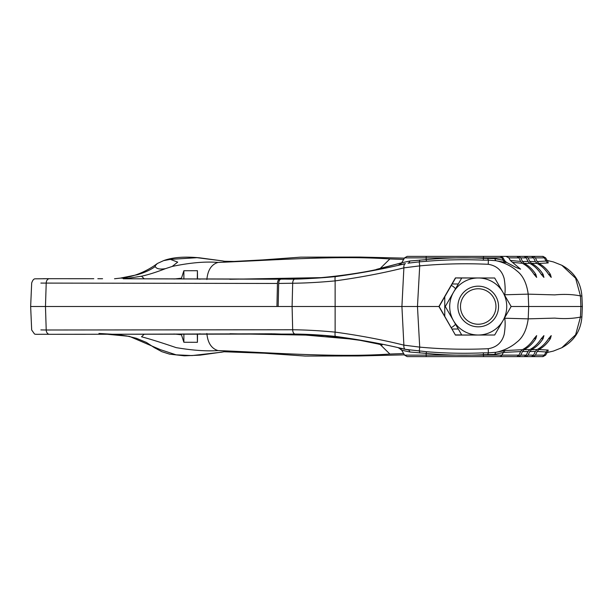 <?xml version="1.0" encoding="UTF-8"?>
<svg xmlns="http://www.w3.org/2000/svg" width="613" height="613" viewBox="0 0 613 613"><rect width="100%" height="100%" fill="white"/><g stroke="black" fill="none" stroke-linecap="round" stroke-linejoin="round"><path stroke-width="0.92" d="M455.566 324.285A22.512 15.915 90 0 1 451.321 327.618M451.321 285.382A22.512 15.915 90 0 1 455.566 288.715M461.758 335.012L478.217 335.012A28.512 28.512 0 0 1 453.52 320.76L461.727 334.966M461.727 278.034L453.52 292.24A28.512 28.512 0 0 0 453.52 320.76L445.291 306.5L453.52 292.24A28.512 28.512 0 0 1 502.913 292.24A28.512 28.512 0 0 1 478.217 335.012L494.676 335.012L511.142 306.5L510.652 305.649M498.538 306.5A20.321 20.321 0 0 1 468.056 324.101A20.321 20.321 0 0 1 468.056 288.899A20.321 20.321 0 0 1 498.538 306.5M495.955 306.5A17.739 17.739 0 0 1 469.351 321.863A17.739 17.739 0 0 1 469.351 291.137A17.739 17.739 0 0 1 495.955 306.5M461.758 277.988L494.676 277.988L511.142 306.5L525.241 306.5M461.704 278.08L455.428 277.911L438.916 306.5L455.428 335.089L494.676 335.012M93.789 278.708L43.048 278.693M126.96 278.379L120.73 278.072L114.516 278.754M120.73 278.08L114.692 278.754M283.819 279.107L123.542 278.777M40.872 283.083L277.459 283.459C277.643 280.838 278.417 279.405 279.773 279.153M121.811 277.919L128.094 278.256L141.534 276.21C148.446 274.693 156.422 272.172 165.472 268.655C159.748 269.559 156.338 268.846 155.25 266.509C150.875 269.728 145.005 272.456 137.641 274.678L121.182 277.957C137.051 276.984 152.246 267.483 157.334 263.506L155.12 265.858L155.25 266.509M144.262 278.861L141.534 276.21M170.345 259.376L163.625 260.625C176.023 255.966 191.7 257.115 199.447 257.805L222.151 260.862L197.034 257.69L170.345 259.376L177.701 262.126L172.23 266.425C190.183 262.701 205.439 261.368 218.006 262.433C273.176 260.249 336.468 255.33 389.876 258.954L403.66 259.445M173.977 279.007L181.463 278.218L183.862 270.747L197.424 270.708L197.524 278.93L200.19 279.145M165.472 268.655L172.238 266.433M229.821 279.267L325.112 277.566M163.625 260.625L157.334 263.506M183.862 270.747L183.885 279.061M197.424 270.708L197.286 279.13M40.872 329.917L46.213 330.001L45.469 306.5L46.213 282.999A4.506 3.241 -90 0 1 49.446 278.693L35.148 278.831C33.822 278.754 32.665 280.149 31.677 283.014L30.65 306.5L276.938 306.5L277.459 283.459M173.954 333.985L181.463 334.782L183.862 342.253L197.424 342.292L197.524 334.07L200.259 333.847M183.862 342.253L183.885 333.932M197.424 342.292L197.286 333.863M229.959 333.74L325.112 335.434M276.938 306.5L278.156 306.5L278.677 283.444C278.861 280.831 279.628 279.398 280.992 279.137L285.099 279.091C320.553 280.026 372.727 271.344 382.19 268.019L398.481 263.682M401.285 263.429L398.741 264.946L404.856 263.751M278.156 306.5L439.13 306.5L455.428 335.089M278.677 283.444L292.685 283.237C305.466 283.122 319.611 282.34 335.127 280.884C359.793 277.497 382.711 273.16 403.883 267.866A4.506 2.352 -100.5 0 1 405.469 263.636C383.861 268.908 360.521 273.237 335.464 276.609C320.729 278.041 307.305 278.815 295.19 278.93L280.992 279.137M495.802 260.686L488.369 260.119L488.247 264.295C465.367 263.253 442.525 263.782 419.713 265.881L417.468 306.5L419.713 347.119L403.883 345.134A4.506 2.352 100.5 0 0 405.469 349.364L426.495 351.716L426.165 353.379L409.905 352A4.506 2.858 -80 0 0 407.967 349.824L405.469 349.364C383.861 344.092 360.521 339.763 335.464 336.391C320.729 334.959 307.305 334.185 295.19 334.07L49.446 334.307A4.506 3.241 90 0 1 46.213 330.001L292.685 329.763C305.466 329.878 319.611 330.66 335.127 332.116C359.793 335.503 382.711 339.84 403.883 345.134L401.913 306.5L403.883 267.866L419.713 265.881L419.246 261.858L407.967 263.184A4.506 2.858 80 0 0 409.905 261L401.737 262.785L399.063 264.862A4.506 4.498 -105.8 0 1 398.741 264.946M222.151 352.138L192.038 355.578L176.13 354.835L160.437 349.678L129.404 336.353L98.946 333.48L116.799 334.491L126.906 335.993L136.446 338.307L146.4 342.422L154.261 347.602L161.832 351.678L169.54 354.13L184.344 355.824L200.091 355.142L224.841 351.678M401.285 349.571L398.741 348.054L404.856 349.249M409.905 352L401.737 350.215L399.063 348.138A4.506 4.498 105.8 0 0 398.741 348.054M294.562 334.1L354.437 339.341M376.543 343.648L382.19 344.981A4.506 4.337 -75.6 0 1 382.137 344.966L376.543 343.648M144.262 334.139L141.534 336.79C149.679 338.92 161.219 342.529 176.138 347.625C192.605 350.398 206.558 351.379 218.006 350.567C273.176 352.751 336.468 357.67 389.876 354.046L403.66 353.555M541.838 356.62A3.004 2.896 -90 0 0 544.344 355.126L545.616 355.126L546.865 352.965L546.106 351.962L537.164 351.425L535.425 355.126L533.31 356.62L543.018 356.62L533.019 356.62M525.969 356.62L528.092 355.126L533.616 355.126L531.502 356.62L512.92 356.62M498.04 356.62L479.604 356.62M419.093 356.62L422.947 356.62M407.17 356.62L499.396 356.62A3.004 2.896 -90 0 0 501.901 355.126L483.45 355.126L483.481 356.62M407.17 256.38L499.396 256.38A3.004 2.896 90 0 1 501.901 257.874L483.45 257.874L483.481 256.38M518.644 256.38L520.766 257.874L526.283 257.874L524.169 256.38L512.92 256.38M510.33 260.448L512.476 262.364L522.353 263.299L520.636 261.429L510.33 260.448L508.821 257.874L506.001 256.38L497.932 256.38L500.936 256.38L503.135 257.874L504.53 260.517L494.584 258.563L495.848 260.709L505.51 262.479L506.599 262.425L504.53 260.517M541.838 256.38L543.018 256.38L545.616 257.874L544.344 257.874L546.106 261.038L537.164 261.575L535.425 257.874L544.344 257.874A3.004 2.896 90 0 0 541.838 256.38L518.046 256.38M545.616 257.874L546.865 260.035L546.106 261.038A4.506 4.36 -96.3 0 0 548.198 262.931L547.677 260.77M419.836 260.004A4.506 1.295 90.1 0 1 419.246 261.858L426.495 261.284L426.165 259.621L409.905 261M494.576 258.548L483.442 258.288C464.294 257.33 445.199 257.774 426.165 259.621L426.173 257.874L404.565 257.874L407.162 256.38M528.199 294.148L554.826 294.884C564.037 294.01 572.58 294.355 580.45 295.91L581.898 296.094C580.779 282.172 574.09 271.896 561.822 265.268L575.63 278.241L580.45 295.91L580.902 306.5L582.35 306.5L581.898 296.094M506.599 262.425L515.931 267.398L520.59 269.161L512.476 262.364M528.199 318.852L554.826 318.116C564.037 318.99 572.58 318.645 580.45 317.09L575.63 334.759L561.822 347.732C574.09 341.104 580.779 330.828 581.89 316.906L582.35 306.5M488.247 264.287C496.699 265.682 502.016 270.502 504.215 278.746C505.235 285.267 505.411 290.608 504.744 294.776L528.199 294.133L528.697 306.5L580.902 306.5L580.45 317.09L581.898 316.906M537.164 351.425L538.888 349.548L548.198 350.069L547.677 352.23M499.396 356.62L516.843 356.62L518.958 355.126L501.901 355.126L503.403 352.429L494.584 354.437L495.848 352.291L505.51 350.521L522.353 349.701L520.636 351.571L503.403 352.429A4.506 4.352 92.6 0 1 505.51 350.521M494.576 354.452L483.442 354.712C464.294 355.67 445.199 355.226 426.165 353.379L426.204 356.62M424.671 356.62L426.495 356.62M433.322 356.62L440.732 356.62M442.778 356.62L448.555 356.62M450.9 356.62L457.957 356.62M459.857 356.62L468.57 356.62M533.31 356.62L518.046 356.62M518.644 356.62L520.766 355.126L526.283 355.126L524.169 356.62L503.181 356.62M442.088 356.62L442.732 356.62M441.092 356.62L442.571 356.62M470.347 356.62L477.772 356.62M469.757 356.62L470.332 356.62M458.371 356.62L459.758 356.62M432.494 356.62L433.13 356.62M533.616 355.126L535.356 351.441L529.778 351.533L528.092 355.126M529.778 351.533L531.502 349.655L537.072 349.563L535.356 351.441M526.283 355.126L527.969 351.548L522.46 351.517L520.766 355.126M522.46 351.517L524.184 349.64L529.693 349.663L527.969 351.548M518.958 355.126L520.636 351.571M508.821 257.874L518.958 257.874L520.636 261.429M518.958 257.874L516.843 256.38L506.001 256.38M484.485 256.38L478.263 256.38M473.458 256.38L457.413 256.38M448.816 256.38L447.636 256.38M446.708 256.38L437.598 256.38M419.982 256.38L434.54 256.38M525.969 256.38L528.092 257.874L533.616 257.874L531.502 256.38L499.396 256.38M476.5 256.38L473.428 256.38M437.13 256.38L436.51 256.38M437.261 256.38L436.778 256.38M447.229 256.38L446.57 256.38M447.544 256.38L446.969 256.38M455.712 256.38L449.314 256.38M457.014 256.38L456.195 256.38M457.306 256.38L456.141 256.38M456.9 256.38L456.432 256.38M457.321 256.38L456.792 256.38M456.386 256.38L455.88 256.38M477.941 256.38L477.412 256.38M526.283 257.874L527.969 261.452L522.46 261.483L520.766 257.874M522.46 261.483L524.184 263.36L529.693 263.337L527.969 261.452M533.616 257.874L535.356 261.559L529.778 261.467L528.092 257.874M529.778 261.467L531.502 263.345L537.072 263.437L535.356 261.559M533.31 256.38L535.425 257.874M537.164 261.575L538.888 263.452L548.198 262.931M426.495 261.284C445.406 259.705 464.355 259.33 483.343 260.157L488.369 260.127L487.634 258.127M522.353 263.299C526.904 265.621 530.812 269.314 534.084 274.386L536.651 277.39L535.823 274.386C532.59 269.391 528.712 265.72 524.184 263.36M529.693 263.337C534.191 265.674 538.061 269.352 541.31 274.386L543.915 277.39L543.126 274.386C539.9 269.383 536.023 265.705 531.502 263.345M537.072 263.437C541.54 265.758 545.386 269.406 548.62 274.386L551.225 277.39L550.413 274.386C547.202 269.452 543.363 265.804 538.888 263.452M528.199 294.133C526.69 283.007 522.782 275.16 516.483 270.586C511.196 265.82 502.583 261.927 495.825 260.701M419.836 352.996A4.506 1.295 -90.1 0 0 419.246 351.142L419.713 347.119C442.525 349.218 465.367 349.747 488.247 348.705L488.247 348.705C496.699 347.318 502.016 342.498 504.215 334.254C505.235 327.733 505.411 322.392 504.744 318.224L528.199 318.867C526.69 329.993 522.782 337.84 516.483 342.414C511.196 347.18 502.583 351.073 495.825 352.299M522.353 349.701C526.904 347.379 530.812 343.686 534.084 338.614L536.651 335.61L535.823 338.614C532.59 343.609 528.712 347.28 524.184 349.64M529.693 349.663C534.191 347.326 538.061 343.648 541.31 338.614L543.915 335.61L543.126 338.614C539.9 343.617 536.023 347.295 531.502 349.655M537.072 349.563C541.54 347.242 545.386 343.594 548.62 338.614L551.225 335.61L550.413 338.614C547.202 343.548 543.363 347.196 538.888 349.548M488.247 348.705L488.369 352.881L495.802 352.314M426.495 351.716C445.406 353.295 464.355 353.67 483.343 352.843L488.369 352.873M528.199 318.867L528.697 306.5L511.142 306.5L519.985 306.5M455.543 278.08L439.13 306.5M488.484 277.988L455.428 277.911M455.543 334.92L461.704 334.92M49.446 278.693L85.835 278.7M206.872 279.505C207.753 270.095 211.462 264.402 218.006 262.433M389.876 258.954L380.121 268.532M380.282 269.061A4.506 4.337 75.6 0 1 382.19 268.019M295.19 278.93A4.506 2.621 -91.2 0 0 292.685 283.237L292.094 306.5L292.685 329.763A4.506 2.621 91.2 0 0 295.19 334.07M335.464 336.391A4.506 0.812 96.2 0 1 335.127 332.116L335.127 280.884A4.506 0.812 -96.2 0 1 335.464 276.609M85.613 334.3L49.446 334.307C37.186 334.2 35.462 334.568 34.466 333.955L31.677 329.986L30.65 306.5M218.006 350.567C211.462 348.598 207.753 342.905 206.872 333.495M389.876 354.046L380.121 344.468M535.425 355.126L544.344 355.126L546.106 351.962A4.506 4.36 96.3 0 1 548.198 350.069M483.343 352.843L483.45 355.126L404.565 355.126L407.162 356.62M483.343 260.157L483.45 257.874L426.173 257.874L426.204 256.38M505.51 262.479A4.506 4.352 -92.6 0 1 503.403 260.571L501.901 257.874L503.135 257.874M488.369 352.881L487.626 354.873M535.823 338.614L534.084 338.614M543.126 338.614L541.31 338.614M550.413 338.614L548.62 338.614M550.413 274.386L548.62 274.386M543.126 274.386L541.31 274.386M535.823 274.386L534.084 274.386M504.744 294.776L504.775 295.466M504.744 318.224L504.775 317.534M452.133 329.012L458.286 329.012M452.133 283.988L458.286 283.988M490.952 335.012L492.737 335.012M444.762 296.738L444.762 316.262M102.57 278.723L97.827 278.716M273.306 279.206L282.164 279.122M274.21 279.206L123.251 278.777M222.151 260.854L224.841 261.322M223.707 261.261L234.005 261.437L262.816 259.912L300.638 257.154L359.624 257.062L404.411 258.142M376.597 269.345L401.722 262.801M123.182 334.223L272.517 333.786M545.616 355.126L543.018 356.62M404.565 257.874L401.73 262.785M547.493 260.786L546.865 260.027M546.865 352.973L547.493 352.214M404.565 355.126L401.73 350.215M223.707 351.739L264.578 353.226L305.151 356.061L359.203 355.954L404.411 354.858M273.306 333.794L324.76 335.625L360.061 340.33L378.16 344.008M378.167 344.008L379.822 344.414M547.187 260.487L553.393 261.92L561.792 265.253M547.187 352.513L553.393 351.08L561.792 347.747"/></g></svg>
